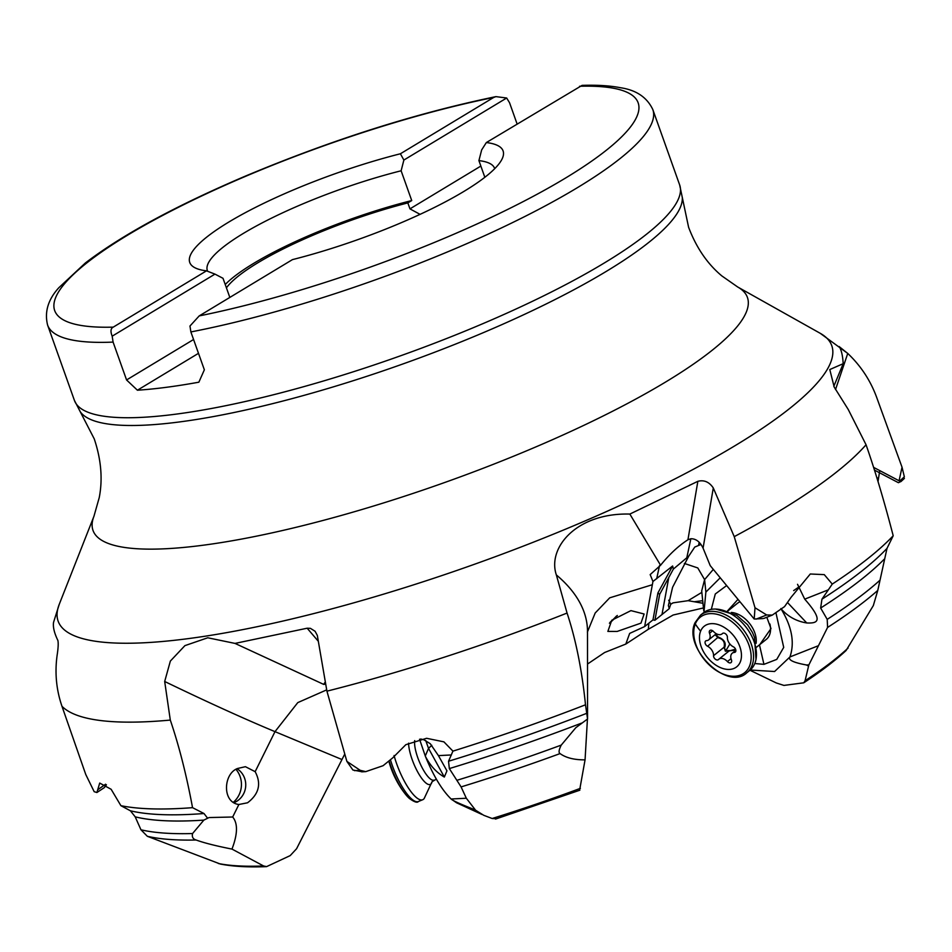 <?xml version="1.0" encoding="UTF-8"?>
<svg xmlns="http://www.w3.org/2000/svg" width="952" height="952" viewBox="0 0 952 952"><rect width="100%" height="100%" fill="white"/><g stroke="black" fill="none" stroke-linecap="round" stroke-linejoin="round"><path stroke-width="1.43" d="M703.445 607.935L673.123 615.028L648.324 629.296L625.821 644.064L629.653 633.413L644.647 626.559L652.941 581.493L650.168 574.603L660.581 565.25C669.316 554.397 678.443 545.889 687.939 539.76L690.902 538.725C696.007 538.701 700.065 541.843 703.076 548.15L710.228 565.643L754.198 619.014L755.007 607.745L766.669 614.968L772.262 615.111L784.555 606.614L791.172 597.19L810.283 573.996L824.265 574.627L832.262 584.088L821.945 599.189L820.648 608.03L827.205 619.371L827.586 627.428L808.843 664.936L805.071 680.739L803.738 682.81C820.85 671.553 834.963 660.795 846.066 650.537L873.329 605.579L877.78 590.407L887.002 548.388L893.202 535.762C884.218 501.133 875.162 470.8 866.058 444.762L848.232 409.467L834.202 387.095L829.787 369.555L843.198 363.676C842.722 355.667 841.401 349.991 839.247 346.659L839.212 346.552M579.649 789.993L585.063 759.851C574.294 759.934 565.964 757.851 560.062 753.591C558.467 752.639 558.86 749.807 561.24 745.107L575.829 727.685L587.551 718.998L585.504 704.789C581.91 669.732 575.758 639.149 567.059 613.052L556.349 574.937C547.186 547.864 576.341 512.652 629.843 514.068L697.852 481.319C704.063 479.713 709.216 481.926 713.286 487.948L734.242 536.642A437.623 91.737 -19.6 0 0 778.784 511.402A437.623 91.737 -19.6 0 0 866.058 444.762M362.188 771.798L352.894 770.001L346.873 761.386L360.225 770.335L365.758 771.632L383.085 765.706L392.64 757.935L405.838 744.678L426.591 738.288L443.918 741.858L452.926 751.128L448.547 761.243L449.332 768.585L461.089 786.911L466.325 798.24L475.607 810.235L483.771 815.317L492.16 818.506L495.909 818.672M344.779 754.02L296.584 848.732L290.205 855.598L266.596 866.617L263.585 865.963L231.979 849.089C215.961 845.923 204.002 842.889 196.1 839.997C192.958 839.105 191.78 836.951 192.578 833.536L203.847 820.112L207.643 818.244L203.99 813.52L192.542 807.665C186.521 775.214 179.107 746.011 170.301 720.081L164.684 681.489L170.36 661.069L184.914 645.634L207.762 637.781L235.013 643.409L307.163 628.213L310.411 628.344L315.076 631.259L317.313 635.401L326.929 691.164A437.623 91.737 -19.6 0 0 567.059 613.052M80.242 411.716L74.434 400.447A321.217 67.33 -19.6 0 0 280.102 393.057A321.217 67.33 -19.6 0 0 604.211 263.038A321.217 67.33 -19.6 0 0 679.657 184.938L682.275 197.35A320.05 67.092 -19.6 0 1 606.305 271.38A320.05 67.092 -19.6 0 1 291.61 398.745A320.05 67.092 -19.6 0 1 80.242 411.716L94.248 438.884C101.174 459.59 102.828 479.165 99.234 497.61L93.962 516.222L59.25 604.318L53.55 622.358C52.848 627.035 54.288 633.056 57.882 640.446C58.477 643.183 58.227 648.157 57.108 655.392C54.692 672.874 56.323 689.855 61.987 706.313L85.763 774.5L94.177 791.683L96.902 792.516L99.71 783.068L111.146 789.291L120.904 805.678L130.436 810.807L135.196 816.828L140.956 829.787L147.322 836.284L220.328 864.035C232.966 866.51 248.389 867.379 266.596 866.617M803.738 682.81L783.936 685.416L776.285 682.953L749.962 670.232M625.821 644.064L604.615 652.513L587.574 664.008M206.655 818.661L209.095 817.554L232.681 817.006C237.952 823.337 237.714 834.023 231.979 849.089M879.565 471.609L878.03 481.617M832.262 584.088A437.623 91.737 -19.6 0 0 893.202 535.762M452.926 751.128A437.623 91.737 -19.6 0 0 585.504 704.789M120.904 805.678A437.623 91.737 -19.6 0 0 192.542 807.665M873.555 467.349L899.081 480.772L902.032 467.206L876.625 397.27C870.437 380.431 860.81 365.83 847.756 353.442L839.247 346.659M902.032 467.206L904.352 476.785L903.567 477.975M755.007 607.745L734.242 536.642M346.873 761.386L326.929 691.164M96.902 792.516L104.28 787.661L106.41 784.793M59.25 604.318A410.609 86.073 -19.6 0 0 288.349 619.788A410.609 86.073 -19.6 0 0 735.337 445.512A410.609 86.073 -19.6 0 0 820.267 333.331L847.756 353.442L835.523 389.57M833.809 386.345L843.198 363.676M899.081 480.772L901.02 481.51M900.901 481.51L898.414 482.7L874.436 470.086M233.835 802.738A19.052 18.385 -87.3 0 0 235.061 802.203A19.052 18.385 92.7 0 0 245.711 786.066A19.052 18.385 92.7 0 0 237.107 768.728M247.544 802.786L238.881 804.499C221.887 802.5 223.303 773.631 237.572 768.478L245.426 766.693L255.148 771.667C261.55 783.686 259.015 794.063 247.544 802.786M324.703 682.727L323.763 684.428L235.013 643.409M325.096 684.321L323.882 684.179M474.917 809.628L472.799 808.95C459.685 803.786 452.462 800.477 451.129 799.002C442.002 790.136 433.41 775.892 425.365 756.281C430.137 765.61 436.456 772.536 444.334 777.058L446.94 770.834L438.42 755.614L430.245 743.702L423.866 739.775L420.701 739.014M456.46 802.714L451.129 799.002L466.325 798.24M610.137 622.215A17.326 3.879 131.1 0 0 616.408 616.099M609.423 623.203A18.481 4.141 131.1 0 0 617.324 615.468M617.182 631.438L607.864 631.426L611.767 620.24L630.938 610.625L644.111 614.004L640.982 623.12L617.182 631.438M587.432 719.081L585.063 759.851M587.551 718.998L587.491 631.354A219.424 110.265 179.8 0 0 556.349 574.937M660.581 565.25L629.843 514.068M754.198 619.014L763.064 618.586M808.843 664.936L806.308 664.948C793.325 662.568 787.863 659.903 789.946 656.939C794.884 642.564 791.862 626.44 780.866 608.566C787.721 616.491 796.348 621.287 806.749 622.965C816.399 623.334 825.075 622.239 804.726 599.153L797.538 584.302M750.224 670.018L774.583 671.517L789.946 656.939L817.72 645.98M702.969 603.282L688.129 600.676L673.135 602.842L670.743 604.234L669.268 608.637L654.905 620.264L652.965 619.895L644.647 626.559M652.965 619.895L657.903 592.965L672.636 565.988L673.385 569.07L659.677 594.334L654.905 620.264M652.941 581.493L672.636 565.988M659.677 594.334L657.903 592.965M668.756 577.697L661.973 614.599M673.385 569.07L688.748 556.135L672.576 587.301L668.375 605.555L669.268 608.637M798.347 587.336L793.682 590.585M720.236 577.793L705.872 592.073L703.944 612.422M775.951 612.838L783.71 647.396L776.749 659.403L763.944 664.353L754.781 663.52M711.322 609.351L715.273 594L726.638 585.563M688.748 556.135L694.77 547.055L701.017 544.461M763.944 664.353L759.506 645.028L770.989 628.57L766.812 617.265M737.99 599.343L727.399 611.041M727.673 611.136L737.443 603.294A23.098 15.149 51.3 0 1 740.013 601.795M756.59 647.158L766.348 639.327A23.098 15.149 -128.7 0 0 769.894 623.988M425.365 756.281L419.558 739.24M431.78 745.297L428.531 748.367L425.746 740.561M190.876 331.939A321.217 67.33 -19.6 0 0 577.376 187.687A321.217 67.33 -19.6 0 0 652.822 109.575C647.027 97.33 636.245 90.047 620.49 87.727C609.839 85.656 597.035 84.871 582.077 85.382L486.353 142.55A166.302 34.855 160.4 0 1 501.954 159.246A166.302 34.855 160.4 0 1 292.442 259.622L199.206 315.909L189.972 326.024L190.876 331.939L204.359 369.804L198.861 382.192A321.217 67.33 -19.6 0 1 137.409 390.213L126.568 379.955L113.086 342.089L112.181 336.175C110.313 331.391 110.67 328.369 113.252 327.131L206.489 270.844A166.302 34.855 160.4 0 1 195.91 268.226A166.302 34.855 160.4 0 1 238.726 216.294A166.302 34.855 160.4 0 1 400.399 153.772L493.636 97.473L495.933 96.628L506.666 98.008L403.874 160.055L401.125 170.777L411.728 200.563L407.837 202.907A146.667 30.75 160.4 0 0 257.849 262.788A146.667 30.75 -19.6 0 0 226.421 287.837M494.695 168.694A152.439 31.951 -19.6 0 0 494.576 168.325A152.439 31.951 -19.6 0 0 478.915 160.614L484.842 177.286M478.915 160.614L481.664 149.904L486.353 142.55M137.409 390.213L198.492 353.323M126.568 379.955L193.577 339.507M112.181 336.175L214.962 274.116L223.018 278.305L229.837 297.429M506.666 98.008L509.546 102.733L517.103 123.986M407.837 202.907L409.955 208.869L480.855 166.065M403.874 160.055L400.399 153.772M401.125 170.777A152.439 31.951 -19.6 0 0 207.357 270.594A152.439 31.951 -19.6 0 0 207.655 271.296M206.489 270.844L214.962 274.116M411.728 200.563A152.439 31.951 -19.6 0 0 225.231 284.517M420.07 214.355L409.955 208.869M700.577 615.111L703.457 612.802A36.95 24.24 51.3 0 1 715.654 609.066A36.95 24.24 51.3 0 1 745.487 626.452A36.95 24.24 51.3 0 1 756.007 659.355A36.95 24.24 51.3 0 1 754.829 663.413A36.95 24.24 -128.7 0 1 749.712 670.446L746.832 672.755A36.95 24.24 -128.7 0 0 751.949 665.722A36.95 24.24 -128.7 0 0 738.252 623.929A36.95 24.24 -128.7 0 0 700.577 615.111L695.079 622.644C682.596 647.919 727.602 691.509 746.832 672.755M700.601 631.212A25.99 17.041 51.3 0 1 727.304 629.51A25.99 17.041 51.3 0 1 740.323 661.854A25.99 17.041 -128.7 0 1 713.619 663.556A25.99 17.041 -128.7 0 1 700.601 631.212A92.392 65.414 21.9 0 1 695.293 623.988A35.533 23.312 -128.7 0 0 713.096 668.221A35.533 23.312 -128.7 0 0 749.605 665.888A35.533 23.312 -128.7 0 0 731.814 621.656A35.533 23.312 -128.7 0 0 695.293 623.988M713.536 655.678A3.368 2.213 -128.7 0 0 715.249 659.129A3.368 2.213 -128.7 0 0 718.367 659.641A3.368 2.213 -128.7 0 0 718.498 659.51A7.997 5.248 -128.7 0 1 718.831 659.201A7.997 5.248 -128.7 0 1 727.423 661.569A3.368 2.213 -128.7 0 0 731.053 662.568A3.368 2.213 -128.7 0 0 731.398 659.796A7.997 5.248 -128.7 0 1 732.219 653.227A7.997 5.248 -128.7 0 1 734.361 652.429A3.368 2.213 -128.7 0 0 735.265 652.096A3.368 2.213 -128.7 0 0 735.658 649.454A3.368 2.213 -128.7 0 0 733.361 646.824A7.997 5.248 -128.7 0 1 727.399 637.4A3.368 2.213 -128.7 0 0 725.674 633.937A3.368 2.213 -128.7 0 0 722.568 633.425A3.368 2.213 -128.7 0 0 722.425 633.556A7.997 5.248 -128.7 0 1 722.092 633.865A7.997 5.248 -128.7 0 1 713.5 631.497A3.368 2.213 -128.7 0 0 709.871 630.498A3.368 2.213 -128.7 0 0 709.526 633.27A7.997 5.248 -128.7 0 1 708.704 639.839A7.997 5.248 -128.7 0 1 706.562 640.636A3.368 2.213 -128.7 0 0 705.658 640.982A3.368 2.213 -128.7 0 0 705.265 643.623A3.368 2.213 -128.7 0 0 707.574 646.253A7.997 5.248 -128.7 0 1 713.536 655.678L724.103 647.193L725.364 651.192L735.837 650.145M729.125 650.954L735.551 649.193M715.071 634.734L718.141 637.769C723.187 639.113 725.174 642.255 724.103 647.193L725.733 650.763L728.958 650.537M707.574 646.253L718.284 637.055C724.079 639.411 726.245 642.838 724.781 647.312M715.595 634.306L718.284 637.055M394.068 755.531A36.95 10.591 67.7 0 0 415.619 796.883A36.95 10.591 -112.3 0 0 422.712 799.728L418.38 801.513A36.95 10.591 -112.3 0 1 411.288 798.668A36.95 10.591 -112.3 0 1 390.713 760.66M436.361 779.141L432.065 781.711L424.152 798.561A36.95 10.591 -112.3 0 1 422.712 799.728M236.013 769.371A23.098 22.277 -87.3 0 1 233.264 802.369M805.071 680.739A360.963 75.66 -19.6 0 0 848.042 648.098M877.78 590.407A419.487 87.929 160.4 0 1 827.586 627.428M492.16 818.506A360.963 75.66 -19.6 0 0 580.387 788.339M560.062 753.591A419.487 87.929 160.4 0 1 461.089 786.911M218.329 863.488A360.963 75.66 -19.6 0 0 263.585 865.963M196.1 839.997A419.487 87.929 160.4 0 1 147.322 836.284M827.205 619.371A423.271 88.726 -19.6 0 0 879.66 580.494M457.15 780.235A423.271 88.726 -19.6 0 0 561.24 745.107M140.956 829.787A423.271 88.726 -19.6 0 0 192.578 833.536M884.134 559.3A423.271 88.726 160.4 0 1 820.648 608.03M581.47 723.151A423.271 88.726 160.4 0 1 449.332 768.585M203.847 820.112A423.271 88.726 160.4 0 1 135.196 816.828M821.945 599.189A426.651 89.428 -19.6 0 0 887.002 548.388M448.547 761.243A426.651 89.428 -19.6 0 0 587.17 713.155M130.436 810.807A426.651 89.428 -19.6 0 0 203.99 813.52M61.987 706.313A437.623 91.737 -19.6 0 0 170.301 720.081M899.711 481.046L904.352 476.785M877.137 478.737L878.636 477.368M105.589 784.21L98.163 789.47M238.881 804.499L232.681 817.006M341.732 759.434L274.997 731.648L255.148 771.667M326.584 689.914L297.774 702.612L274.997 731.648A219.424 14.256 -153.6 0 1 164.684 681.489M318.111 641.029L307.163 628.213M354.453 770.632L360.225 770.335M438.42 755.614L451.391 754.96M475.607 810.235L472.799 808.95M652.334 584.73L609.708 597.832L595.178 613.017L587.503 631.807M687.939 539.76L697.852 481.319M703.076 548.15L713.286 487.948M756.102 619.133L766.669 614.968M804.726 599.153L828.407 589.812M808.427 665.983L806.308 664.948M648.859 623.191L648.324 629.296M690.854 538.737L686.785 557.836M659.498 565.643L656.69 578.78M806.749 622.965L788.113 603.163M713.31 569.391L704.599 579.625L705.872 592.073M684.369 563.441L697.792 567.951L704.599 579.625L701.695 590.93L703.707 610.494M668.649 600.248L670.743 604.234M701.838 592.37L688.129 600.676M698.601 545.115L699.196 542.295M702.695 600.7L694.579 601.7M444.334 777.058L428.531 748.367L425.27 756.043M74.434 400.447L47.6 325.084A321.217 67.33 -19.6 0 0 113.086 342.089M199.206 315.909A309.674 64.914 -19.6 0 0 565.417 178.119A309.674 64.914 -19.6 0 0 579.59 86.263M493.636 97.473A309.674 64.914 -19.6 0 0 127.425 235.275A309.674 64.914 -19.6 0 0 113.252 327.131M93.962 516.222A347.325 72.804 -19.6 0 0 287.742 529.3A347.325 72.804 -19.6 0 0 665.841 381.883A347.325 72.804 160.4 0 0 737.693 286.992L820.267 333.331M731.231 612.457A23.098 15.149 51.3 0 1 756.067 643.409M724.996 649.895A25.68 16.85 -128.7 0 0 726.388 651.132M731.029 658.677L727.423 661.569M725.364 651.192L725.733 650.763A38.723 10.115 -52.4 0 0 729.839 643.945M712.655 630.759L709.526 633.27M735.789 651.287L734.361 652.429M414.703 740.596A23.098 6.616 67.7 0 0 418.737 760.255A23.098 6.616 67.7 0 0 429.602 778.319A23.098 6.616 -112.3 0 0 434.029 780.104M432.029 781.842A25.68 7.366 -112.3 0 1 425.306 782.473A25.68 7.366 67.7 0 1 408.587 743.167M409.134 798.228A35.533 10.186 -112.3 0 1 405.076 793.754A35.533 10.186 -112.3 0 1 389.416 761.933M579.839 790.196L495.528 819.077M900.973 481.557L904.4 478.404M361.629 771.834L365.758 771.632M456.448 802.738L481.998 814.472M587.408 632.188L587.491 631.354M763.932 618.395L772.262 615.111M672.16 603.259L673.159 602.89M47.6 325.084C44.351 311.935 48.1 299.475 58.846 287.718L85.335 263.002C122.201 234.882 175.525 205.929 245.342 176.132C332.129 139.766 415.655 113.264 495.933 96.628M679.657 184.938L652.822 109.575M682.275 197.35L688.593 227.242C696.317 247.663 707.395 263.882 721.842 275.913L737.693 286.992M715.654 609.066L736.717 615.254L747.498 624.667L752.413 632.354L754.508 637.412L756.007 659.343M729.601 650.573L718.831 659.201M716.309 633.734L708.704 639.839M722.865 633.247L722.092 633.865M735.86 650.311L732.219 653.227M418.38 801.513C417.297 803.048 414.275 802.012 409.3 798.407L405.076 793.754A92.392 92.392 0 0 1 389.13 762.183"/></g></svg>
